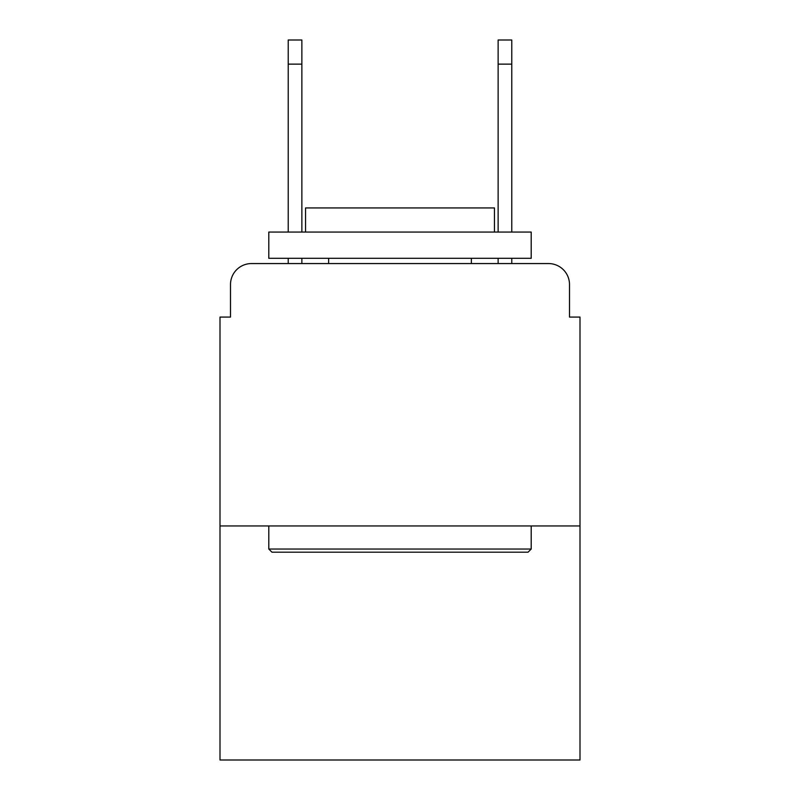 <?xml version="1.0" encoding="UTF-8"?>
<svg xmlns="http://www.w3.org/2000/svg" width="800" height="800" viewBox="0 0 800 800"><rect width="100%" height="100%" fill="white"/><g stroke="black" fill="none" stroke-linecap="round" stroke-linejoin="round"><path stroke-width="1.2" d="M230.5 284.55L230.5 317.08L230.5 284.55A20.99 20.99 0 0 1 251.49 263.56L288.22 263.56L288.22 258.31M580 525.95L220 525.95L220 760L580 760L580 317.08L569.5 317.08L569.5 284.55A20.99 20.99 0 0 0 548.51 263.56L251.49 263.56M220 525.95L220 317.08L230.5 317.08M301.87 258.31L301.87 263.56L318.13 263.56M481.87 263.56L498.13 263.56L498.13 258.31M511.78 258.31L511.78 263.56L548.51 263.56M569.5 317.08L569.5 284.55M528.05 552.19L271.95 552.19L268.8 549.04L531.2 549.04L528.05 552.19M268.8 232.07L531.2 232.07L531.2 258.31L268.8 258.31L268.8 232.07M494.46 232.07L494.46 207.93L305.54 207.93L305.54 232.07M268.8 525.95L268.8 549.04M531.2 525.95L531.2 549.04M328.63 258.31L328.63 263.56M471.37 258.31L471.37 263.56M288.22 232.07L288.22 40L301.87 40L301.87 232.07M498.13 232.07L498.13 40L511.78 40L511.78 232.07M288.22 64.14L301.87 64.14M511.78 64.14L498.13 64.14"/></g></svg>

